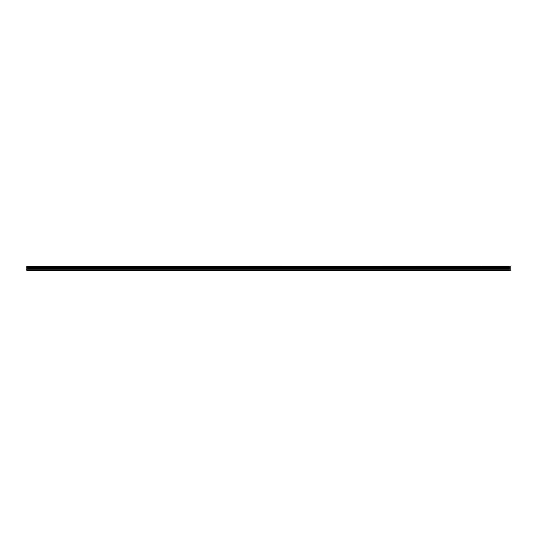 <?xml version="1.0" encoding="UTF-8"?>
<svg xmlns="http://www.w3.org/2000/svg" width="537" height="537" viewBox="0 0 537 537"><rect width="100%" height="100%" fill="white"/><g stroke="black" fill="none" stroke-linecap="round" stroke-linejoin="round"><path stroke-width="0.81" d="M26.85 266.359L510.15 266.359L26.85 266.151L26.85 266.761L510.15 266.761L510.15 268.379L26.85 268.379L26.85 270.849L510.15 270.849L510.15 268.379M26.85 266.761L26.85 268.379M510.15 266.359L510.15 266.761M26.85 270.5L510.15 270.5M26.85 269.165L510.15 269.165M26.85 267.258L510.15 267.258M26.85 268.628L510.15 268.628"/></g></svg>
